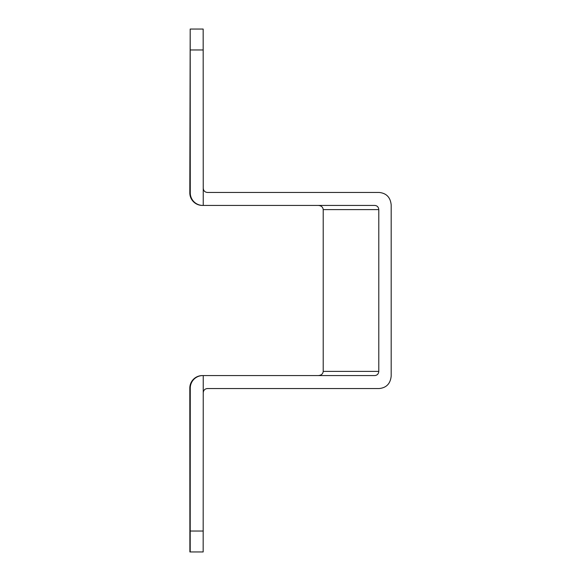 <?xml version="1.0" encoding="UTF-8"?>
<svg xmlns="http://www.w3.org/2000/svg" width="581" height="581" viewBox="0 0 581 581"><rect width="100%" height="100%" fill="white"/><g stroke="black" fill="none" stroke-linecap="round" stroke-linejoin="round"><path stroke-width="0.87" d="M202.82 375.573L202.362 375.573A12.55 12.55 90 0 0 189.813 388.123L190.27 388.123A12.55 12.55 -90 0 1 202.82 375.573L203.241 375.573L203.241 392.727C203.495 390.192 204.89 388.798 207.417 388.544L379.19 388.544C386.459 387.788 390.461 383.605 391.187 375.994L391.187 205.006C390.461 197.395 386.459 193.212 379.19 192.456L207.417 192.456C204.89 192.202 203.495 190.808 203.241 188.273L203.241 205.427L202.82 205.427A12.55 12.55 -90 0 1 190.27 192.877L190.198 29.05L189.813 192.877A12.55 12.55 90 0 0 202.362 205.427L202.82 205.427M203.241 205.427L374.796 205.427C377.214 205.674 378.551 207.068 378.79 209.61L323.21 209.61C322.913 207.068 321.271 205.674 318.286 205.427M318.286 375.573C321.271 375.326 322.913 373.932 323.21 371.39L323.21 209.61M378.79 209.61L378.79 371.39C378.551 373.932 377.214 375.326 374.796 375.573L203.241 375.573M203.241 392.727L203.168 551.95L189.893 551.95L189.813 388.123M190.27 388.123L190.198 551.95M190.045 490.771L190.045 435.343L190.045 490.771M190.198 29.05L203.168 29.05L203.241 188.273M190.045 145.657L190.045 90.229L190.045 145.657M378.79 371.39L323.21 371.39M189.813 192.877L190.27 192.877M203.241 49.966L190.27 49.966M203.241 531.034L190.27 531.034"/></g></svg>
